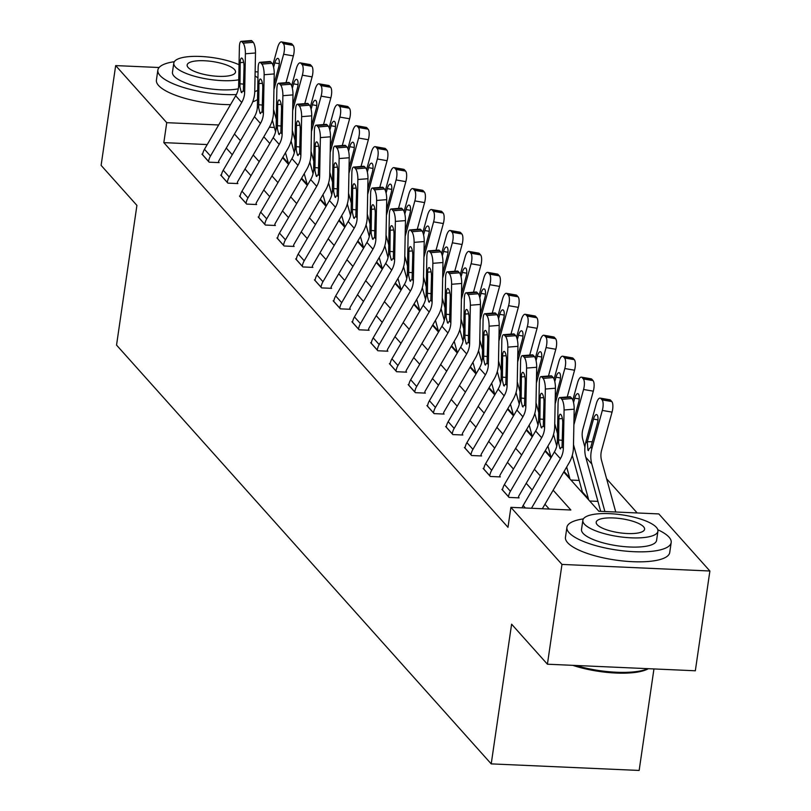 <?xml version="1.0" encoding="UTF-8"?>
<svg xmlns="http://www.w3.org/2000/svg" width="811" height="811" viewBox="0 0 811 811"><rect width="100%" height="100%" fill="white"/><g stroke="black" fill="none" stroke-linecap="round" stroke-linejoin="round"><path stroke-width="1.22" d="M653.95 668.943L639.149 770.45L491.223 763.881L116.541 345.091L136.917 205.396L101.111 165.373L115.669 65.59L159.108 67.516M637.193 512.957L606.598 478.754M563.757 472.022L598.853 511.254L658.816 513.921L709.889 571.005L561.972 564.426L510.9 507.351L570.863 510.007L553.153 490.209M561.972 564.426L547.415 664.209L695.331 670.778L709.889 571.005M570.944 480.061L579.186 480.426M589.688 501.005L597.94 501.38M207.231 144.561L163.822 142.624L507.99 527.302L510.9 507.351M549.24 509.055L544.951 504.26M532.198 489.996L526.207 483.305M513.454 469.042L507.463 462.351M494.71 448.098L488.709 441.397M475.956 427.144L469.964 420.443M457.211 406.189L451.22 399.488M438.467 385.235L432.476 378.534M419.723 364.281L413.732 357.58M400.979 343.327L394.977 336.636M382.224 322.373L376.233 315.682M363.48 301.428L357.489 294.728M344.736 280.474L338.745 273.773M325.992 259.52L320 252.819M307.247 238.566L301.246 231.865M288.493 217.612L282.502 210.911M269.749 196.657L263.757 189.956M251.004 175.703L245.013 169.012M232.26 154.749L226.269 148.058M202.649 154.151L201.939 154.12L209.157 162.18L219.152 162.626L218.544 161.957M221.393 175.105L220.693 175.075L227.901 183.134L237.897 183.58L237.288 182.911M240.137 196.059L239.438 196.029L246.645 204.088L256.641 204.534L256.043 203.865M258.891 217.013L258.182 216.983L265.39 225.042L275.385 225.488L274.787 224.819M277.636 237.968L276.926 237.937L284.134 245.997L294.129 246.443L293.531 245.763M296.38 258.922L295.67 258.891L302.888 266.951L312.884 267.387L312.276 266.718M315.124 279.876L314.425 279.846L321.632 287.905L331.628 288.341L331.02 287.672M333.868 300.83L333.169 300.79L340.377 308.849L350.372 309.295L349.774 308.626M352.623 321.774L351.913 321.744L359.121 329.803L369.117 330.249L368.518 329.58M371.367 342.729L370.657 342.698L377.865 350.757L387.861 351.204L387.263 350.534M390.111 363.683L389.402 363.652L396.62 371.712L406.615 372.158L406.007 371.489M408.856 384.637L408.156 384.607L415.364 392.666L425.359 393.112L424.751 392.433M427.6 405.591L426.9 405.561L434.108 413.62L444.104 414.066L443.505 413.387M446.354 426.545L445.644 426.515L452.852 434.574L462.848 435.01L462.25 434.341M465.098 447.5L464.389 447.469L471.596 455.529L481.592 455.964L480.994 455.295M483.843 468.454L483.133 468.413L490.351 476.473L500.346 476.919L499.738 476.25M502.587 489.398L501.887 489.368L509.095 497.427L519.091 497.873L518.482 497.204M255.13 71.784L258.06 71.915M547.415 664.209L511.609 624.186L491.223 763.881M163.822 142.624L166.742 122.674L115.669 65.59M218.656 124.975L166.742 122.674M540.39 475.956L534.398 469.255M521.645 455.001L515.654 448.301M502.901 434.047L496.91 427.346M484.157 413.093L478.166 406.392M465.413 392.139L459.421 385.438M446.658 371.185L440.667 364.484M427.914 350.23L421.923 343.54M409.17 329.276L403.179 322.585M390.426 308.332L384.434 301.631M371.681 287.378L365.69 280.677M352.927 266.424L346.936 259.723M334.183 245.469L328.191 238.769M315.438 224.515L309.447 217.814M296.694 203.561L290.703 196.87M277.95 182.607L271.959 175.916M259.196 161.653L253.204 154.962M240.451 140.709L234.46 134.008M263.818 136.775L269.81 143.476M282.563 157.729L288.554 164.43A4.217 3.812 138.2 0 0 288.432 163.406L285.482 152.721M301.307 178.684L307.298 185.384A4.217 3.812 138.2 0 0 307.176 184.361L304.237 173.676M320.051 199.638L326.042 206.339M338.795 220.592L344.797 227.293A4.217 3.812 138.2 0 0 344.665 226.269L341.725 215.574M357.55 241.546L363.541 248.237A4.217 3.812 138.2 0 0 363.409 247.213L360.469 236.528M376.294 262.5L382.285 269.191A4.217 3.812 138.2 0 0 382.163 268.167L379.213 257.482M395.038 283.445L401.029 290.145A4.217 3.812 138.2 0 0 400.908 289.121L397.968 278.437M413.782 304.399L419.774 311.1M432.527 325.353L438.528 332.054A4.217 3.812 138.2 0 0 438.396 331.03L435.456 320.345M451.281 346.307L457.272 353.008M470.025 367.261L476.016 373.962M488.769 388.216L494.761 394.916A4.217 3.812 138.2 0 0 494.639 393.882L491.699 383.197M507.514 409.17L513.505 415.861A4.217 3.812 138.2 0 0 513.383 414.837L510.443 404.152M526.258 430.124L532.259 436.815A4.217 3.812 138.2 0 0 532.128 435.791L529.188 425.106M545.012 451.068L551.004 457.769A4.217 3.812 138.2 0 0 550.882 456.745L547.932 446.06M274.371 127.459L269.384 127.236M202.547 154.8L202.557 154.719A14.75 13.331 -41.8 0 1 204.473 149.295L235.697 95.769A21.076 19.048 138.2 0 0 238.647 85.51L239.387 47.079A8.434 2.321 -94.6 0 1 241.11 41.361A8.434 2.321 -94.6 0 1 241.942 41.797L243.148 43.145L253.245 42.334L252.039 40.986L241.942 41.797M218.453 162.595L218.554 161.876A4.217 3.812 -41.8 0 1 219.102 160.325L250.335 106.799A31.609 28.578 138.2 0 0 254.755 91.42L255.495 52.979L245.398 53.79A8.434 2.321 -94.6 0 0 243.148 43.145M208.549 161.511L208.569 161.43A14.75 13.331 -41.8 0 1 210.485 156.006L241.708 102.48A21.076 19.048 138.2 0 0 244.658 92.231L245.398 53.79M253.245 42.334A8.434 2.321 85.4 0 1 255.495 52.979M241.11 41.361L251.217 40.55A8.434 2.321 85.4 0 1 252.039 40.986M239.944 86.959L240.188 62.619A6.741 1.855 85.4 0 1 241.577 58.047A6.741 1.855 85.4 0 1 242.236 58.402A6.741 1.855 85.4 0 1 244.04 66.918L243.361 90.781L241.283 92.353L239.944 86.959L238.647 85.51M241.891 92.697L241.283 92.353M286.03 82.671L293.359 55.918L283.627 54.236A8.434 2.93 -80.1 0 0 283.384 43.672L293.116 45.365A8.434 2.93 99.9 0 1 293.359 55.918M273.936 89.605L283.627 54.236M276.298 119.349L273.56 109.404M275.568 131.808L272.344 120.099M272.871 64.85L277.626 47.514A8.434 2.93 -80.1 0 1 281.468 41.898L291.2 43.591A8.434 2.93 99.9 0 1 291.919 44.017L293.116 45.365M291.919 44.017L282.177 42.324L283.384 43.672M282.177 42.324A8.434 2.93 -80.1 0 0 281.468 41.898M279.278 63.674L274.817 62.903L273.601 67.333M274.817 62.903A6.741 2.342 99.9 0 1 277.899 58.402A6.741 2.342 99.9 0 1 278.467 58.747A6.741 2.342 99.9 0 1 278.66 67.201L274.047 84.06M257.939 78.018A52.685 15.287 8.3 0 0 255.049 75.94M174.324 61.697A52.685 15.287 8.3 0 0 157.861 70.111A52.685 15.287 8.3 0 0 160.031 75.504A52.685 15.287 8.3 0 0 236.356 94.563M157.861 70.111L156.411 80.096A52.685 15.287 8.3 0 0 158.571 85.479A52.685 15.287 8.3 0 0 230.527 104.629M238.312 88.804A37.935 11.009 -171.7 0 1 202.071 87.527A37.935 11.009 -171.7 0 1 174.02 76.122A37.935 11.009 -171.7 0 1 172.459 72.24L173.797 63.065A37.935 11.009 8.3 0 0 175.358 66.938A37.935 11.009 8.3 0 0 202.76 78.221A37.935 11.009 8.3 0 0 238.758 79.792M239.042 64.728A37.935 11.009 8.3 0 0 198.472 56.385A37.935 11.009 8.3 0 0 173.797 63.065M188.152 67.506A24.452 7.096 8.3 0 0 214.347 76.052A24.452 7.096 8.3 0 0 235.525 72.067A24.452 7.096 8.3 0 0 234.521 69.574A24.452 7.096 8.3 0 0 208.326 61.028A24.452 7.096 8.3 0 0 187.148 65.012A24.452 7.096 8.3 0 0 188.152 67.506M252.718 101.811A52.685 15.287 8.3 0 0 257.523 99.55M254.745 91.633A52.685 15.287 8.3 0 0 257.705 90.335M583.383 518.898A52.685 15.287 8.3 0 0 566.919 527.312A52.685 15.287 8.3 0 0 569.079 532.705A52.685 15.287 8.3 0 0 625.545 551.105A52.685 15.287 8.3 0 0 671.184 542.529A52.685 15.287 8.3 0 0 669.024 537.146A52.685 15.287 8.3 0 0 657.812 529.755M566.919 527.312L565.46 537.298A52.685 15.287 8.3 0 0 567.619 542.681A52.685 15.287 8.3 0 0 624.095 561.09A52.685 15.287 8.3 0 0 669.734 552.504L671.184 542.529M657.924 531.215L656.586 540.4A37.935 11.009 -171.7 0 1 623.73 546.573A37.935 11.009 -171.7 0 1 583.068 533.324A37.935 11.009 -171.7 0 1 581.517 529.451L582.856 520.267A37.935 11.009 8.3 0 0 584.407 524.149A37.935 11.009 8.3 0 0 625.068 537.399A37.935 11.009 8.3 0 0 657.924 531.215A37.935 11.009 8.3 0 0 656.373 527.343A37.935 11.009 8.3 0 0 615.711 514.093A37.935 11.009 8.3 0 0 582.856 520.267M597.2 524.717A24.452 7.096 8.3 0 0 623.406 533.253A24.452 7.096 8.3 0 0 644.583 529.269A24.452 7.096 8.3 0 0 643.579 526.775A24.452 7.096 8.3 0 0 617.374 518.229A24.452 7.096 8.3 0 0 596.197 522.213A24.452 7.096 8.3 0 0 597.2 524.717M575.78 665.466A52.685 15.287 8.3 0 0 647.938 668.68M648.354 668.69A51.417 14.922 -171.7 0 1 572.779 665.334M221.291 175.754L221.302 175.673A14.75 13.331 -41.8 0 1 223.218 170.249L254.451 116.723A21.076 19.048 138.2 0 0 257.391 106.464L258.131 68.033A8.434 2.321 -94.6 0 1 259.865 62.315A8.434 2.321 -94.6 0 1 260.686 62.751L261.892 64.099L271.989 63.288L270.783 61.94L260.686 62.751M237.197 183.55L237.309 182.83A4.217 3.812 -41.8 0 1 237.856 181.279L269.08 127.753A31.609 28.578 138.2 0 0 273.5 112.364L274.24 73.933L264.143 74.744A8.434 2.321 -94.6 0 0 261.892 64.099M227.303 182.465L227.313 182.384A14.75 13.331 -41.8 0 1 229.229 176.96L260.453 123.434A21.076 19.048 138.2 0 0 263.403 113.175L264.143 74.744M271.989 63.288A8.434 2.321 85.4 0 1 274.24 73.933M259.865 62.315L269.962 61.504A8.434 2.321 85.4 0 1 270.783 61.94M258.689 107.914L258.942 83.574A6.741 1.855 85.4 0 1 260.321 79.002A6.741 1.855 85.4 0 1 260.98 79.356A6.741 1.855 85.4 0 1 262.784 87.872L262.105 111.736L260.027 113.307L258.689 107.914L257.391 106.464M260.635 113.652L260.027 113.307M240.036 196.698L240.046 196.627A14.75 13.331 -41.8 0 1 241.962 191.203L273.195 137.667A21.076 19.048 138.2 0 0 276.135 127.418L276.875 88.987A8.434 2.321 -94.6 0 1 278.609 83.269A8.434 2.321 -94.6 0 1 279.43 83.705L280.636 85.043L290.733 84.243L289.537 82.894L279.43 83.705M255.941 204.504L256.053 203.784A4.217 3.812 -41.8 0 1 256.6 202.233L287.824 148.707A31.609 28.578 138.2 0 0 292.244 133.318L292.984 94.887L282.887 95.698A8.434 2.321 -94.6 0 0 280.636 85.043M246.047 203.419L246.057 203.338A14.75 13.331 -41.8 0 1 247.973 197.914L279.207 144.388A21.076 19.048 138.2 0 0 282.147 134.129L282.887 95.698M290.733 84.243A8.434 2.321 85.4 0 1 292.984 94.887M278.609 83.269L288.706 82.458A8.434 2.321 85.4 0 1 289.537 82.894M277.433 128.868L277.686 104.528A6.741 1.855 85.4 0 1 279.065 99.956A6.741 1.855 85.4 0 1 279.734 100.3A6.741 1.855 85.4 0 1 281.529 108.826L280.849 132.69L278.771 134.261L277.433 128.868L276.135 127.418M279.379 134.606L278.771 134.261M304.784 103.626L312.113 76.873L302.371 75.19A8.434 2.93 -80.1 0 0 302.128 64.627L311.86 66.32A8.434 2.93 99.9 0 1 312.113 76.873M292.68 110.56L302.371 75.19M295.042 140.293L292.305 130.358M294.312 152.762L291.088 141.053M291.615 85.804L296.37 68.469A8.434 2.93 -80.1 0 1 300.212 62.852L309.944 64.545A8.434 2.93 99.9 0 1 310.664 64.971L311.86 66.32M310.664 64.971L300.932 63.278L302.128 64.627M300.932 63.278A8.434 2.93 -80.1 0 0 300.212 62.852M298.022 84.628L293.562 83.857L292.345 88.287M293.562 83.857A6.741 2.342 99.9 0 1 296.644 79.356A6.741 2.342 99.9 0 1 297.211 79.701A6.741 2.342 99.9 0 1 297.414 88.156L292.791 105.014M323.528 124.58L330.858 97.827L321.126 96.134A8.434 2.93 -80.1 0 0 320.872 85.581L330.614 87.264A8.434 2.93 99.9 0 1 330.858 97.827M311.434 131.514L321.126 96.134M326.052 206.318A4.217 3.812 138.2 0 0 325.921 205.315L322.981 194.63M313.786 161.247L311.049 151.312M313.056 173.716L309.832 162.007M310.36 106.758L315.114 89.423A8.434 2.93 -80.1 0 1 318.956 83.807L328.688 85.49A8.434 2.93 99.9 0 1 329.408 85.925L330.614 87.264M329.408 85.925L319.676 84.232L320.872 85.581M319.676 84.232A8.434 2.93 -80.1 0 0 318.956 83.807M316.766 105.582L312.316 104.801L311.1 109.242M312.316 104.801A6.741 2.342 99.9 0 1 315.388 100.311A6.741 2.342 99.9 0 1 315.955 100.655A6.741 2.342 99.9 0 1 316.158 109.1L311.536 125.969M258.78 217.652L258.79 217.571A14.75 13.331 -41.8 0 1 260.706 212.147L291.94 158.621A21.076 19.048 138.2 0 0 294.89 148.372L295.62 109.931A8.434 2.321 -94.6 0 1 297.353 104.224A8.434 2.321 -94.6 0 1 298.184 104.66L299.381 105.998L309.478 105.187L308.281 103.849L298.184 104.66M274.696 225.458L274.797 224.738A4.217 3.812 -41.8 0 1 275.345 223.187L306.578 169.661A31.609 28.578 138.2 0 0 310.988 154.272L311.728 115.841L301.631 116.652A8.434 2.321 -94.6 0 0 299.381 105.998M264.791 224.373L264.802 224.292A14.75 13.331 -41.8 0 1 266.718 218.869L297.951 165.343A21.076 19.048 138.2 0 0 300.891 155.083L301.631 116.652M309.478 105.187A8.434 2.321 85.4 0 1 311.728 115.841M297.353 104.224L307.45 103.413A8.434 2.321 85.4 0 1 308.281 103.849M296.177 149.812L296.431 125.482A6.741 1.855 85.4 0 1 297.809 120.91A6.741 1.855 85.4 0 1 298.478 121.255A6.741 1.855 85.4 0 1 300.273 129.78L299.604 153.634L297.515 155.205L296.177 149.812L294.89 148.372M298.124 155.56L297.515 155.205M277.524 238.606L277.544 238.525A14.75 13.331 -41.8 0 1 279.46 233.102L310.684 179.576A21.076 19.048 138.2 0 0 313.634 169.327L314.374 130.885A8.434 2.321 -94.6 0 1 316.097 125.168A8.434 2.321 -94.6 0 1 316.929 125.614L318.125 126.952L328.232 126.141L327.026 124.803L316.929 125.614M293.44 246.412L293.541 245.692A4.217 3.812 -41.8 0 1 294.089 244.141L325.323 190.615A31.609 28.578 138.2 0 0 329.742 175.227L330.482 136.795L320.375 137.606A8.434 2.321 -94.6 0 0 318.125 126.952M283.536 245.327L283.546 245.246A14.75 13.331 -41.8 0 1 285.462 239.823L316.695 186.297A21.076 19.048 138.2 0 0 319.646 176.038L320.375 137.606M328.232 126.141A8.434 2.321 85.4 0 1 330.482 136.795M316.097 125.168L326.194 124.357A8.434 2.321 85.4 0 1 327.026 124.803M314.932 170.766L315.175 146.436A6.741 1.855 85.4 0 1 316.564 141.864A6.741 1.855 85.4 0 1 317.223 142.209A6.741 1.855 85.4 0 1 319.027 150.734L318.348 174.588L316.26 176.159L314.932 170.766L313.634 169.327M316.878 176.514L316.26 176.159M296.279 259.561L296.289 259.479A14.75 13.331 -41.8 0 1 298.205 254.056L329.428 200.53A21.076 19.048 138.2 0 0 332.378 190.271L333.118 151.839A8.434 2.321 -94.6 0 1 334.842 146.122A8.434 2.321 -94.6 0 1 335.673 146.568L336.879 147.906L346.976 147.095L345.77 145.757L335.673 146.568M312.184 267.356L312.286 266.637A4.217 3.812 -41.8 0 1 312.833 265.096L344.067 211.559A31.609 28.578 138.2 0 0 348.487 196.181L349.227 157.75L339.13 158.561A8.434 2.321 -94.6 0 0 336.879 147.906M302.28 266.272L302.3 266.201A14.75 13.331 -41.8 0 1 304.216 260.777L335.44 207.251A21.076 19.048 138.2 0 0 338.39 196.992L339.13 158.561M346.976 147.095A8.434 2.321 85.4 0 1 349.227 157.75M334.842 146.122L344.949 145.311A8.434 2.321 85.4 0 1 345.77 145.757M333.676 191.72L333.919 167.39A6.741 1.855 85.4 0 1 335.308 162.808A6.741 1.855 85.4 0 1 335.967 163.163A6.741 1.855 85.4 0 1 337.771 171.679L337.092 195.542L335.014 197.114L333.676 191.72L332.378 190.271M335.622 197.468L335.014 197.114M342.272 145.524L349.602 118.781L339.87 117.088A8.434 2.93 -80.1 0 0 339.627 106.525L349.359 108.218A8.434 2.93 99.9 0 1 349.602 118.781M330.178 152.468L339.87 117.088M332.53 182.201L329.793 172.256M331.811 194.66L328.587 182.951M329.114 127.712L333.858 110.377A8.434 2.93 -80.1 0 1 337.711 104.761L347.443 106.444A8.434 2.93 99.9 0 1 348.152 106.88L349.359 108.218M348.152 106.88L338.42 105.187L339.627 106.525M338.42 105.187A8.434 2.93 -80.1 0 0 337.711 104.761M335.511 126.536L331.06 125.756L329.844 130.196M331.06 125.756A6.741 2.342 99.9 0 1 334.132 121.265A6.741 2.342 99.9 0 1 334.71 121.609A6.741 2.342 99.9 0 1 334.902 130.054L330.28 146.923M361.017 166.478L368.346 139.735L358.614 138.042A8.434 2.93 -80.1 0 0 358.371 127.479L368.103 129.172A8.434 2.93 99.9 0 1 368.346 139.735M348.923 173.422L358.614 138.042M351.285 203.155L348.537 193.211M350.555 215.614L347.331 203.906M347.858 148.666L352.603 131.331A8.434 2.93 -80.1 0 1 356.455 125.705L366.187 127.398A8.434 2.93 99.9 0 1 366.896 127.834L368.103 129.172M366.896 127.834L357.164 126.141L358.371 127.479M357.164 126.141A8.434 2.93 -80.1 0 0 356.455 125.705M354.265 147.49L349.805 146.71L348.588 151.15M349.805 146.71A6.741 2.342 99.9 0 1 352.876 142.219A6.741 2.342 99.9 0 1 353.454 142.564A6.741 2.342 99.9 0 1 353.647 151.008L349.034 167.877M379.761 187.432L387.09 160.69L377.358 158.997A8.434 2.93 -80.1 0 0 377.115 148.433L386.847 150.126A8.434 2.93 99.9 0 1 387.09 160.69M367.667 194.366L377.358 158.997M370.029 224.11L367.292 214.165M369.299 236.569L366.075 224.86M366.602 169.621L371.357 152.286A8.434 2.93 -80.1 0 1 375.199 146.659L384.931 148.352A8.434 2.93 99.9 0 1 385.651 148.788L386.847 150.126M385.651 148.788L375.909 147.095L377.115 148.433M375.909 147.095A8.434 2.93 -80.1 0 0 375.199 146.659M373.009 168.435L368.549 167.664L367.332 172.094M368.549 167.664A6.741 2.342 99.9 0 1 371.631 163.173A6.741 2.342 99.9 0 1 372.198 163.518A6.741 2.342 99.9 0 1 372.391 171.962L367.778 188.821M398.515 208.386L405.845 181.644L396.103 179.951A8.434 2.93 -80.1 0 0 395.859 169.387L405.591 171.08A8.434 2.93 99.9 0 1 405.845 181.644M386.411 215.32L396.103 179.951M388.773 245.064L386.036 235.119M388.043 257.523L384.82 245.814M385.347 190.575L390.101 173.23A8.434 2.93 -80.1 0 1 393.943 167.613L403.675 169.306A8.434 2.93 99.9 0 1 404.395 169.732L405.591 171.08M404.395 169.732L394.663 168.049L395.859 169.387M394.663 168.049A8.434 2.93 -80.1 0 0 393.943 167.613M391.754 189.389L387.293 188.618L386.077 193.048M387.293 188.618A6.741 2.342 99.9 0 1 390.375 184.117A6.741 2.342 99.9 0 1 390.943 184.462A6.741 2.342 99.9 0 1 391.145 192.917L386.523 209.775M417.26 229.341L424.589 202.598L414.857 200.905A8.434 2.93 -80.1 0 0 414.603 190.342L424.346 192.035A8.434 2.93 99.9 0 1 424.589 202.598M405.165 236.275L414.857 200.905M419.784 311.089A4.217 3.812 138.2 0 0 419.652 310.076L416.712 299.391M407.517 266.018L404.78 256.073M406.787 278.477L403.564 266.768M404.091 211.519L408.845 194.184A8.434 2.93 -80.1 0 1 412.687 188.568L422.419 190.261A8.434 2.93 99.9 0 1 423.139 190.686L424.346 192.035M423.139 190.686L413.407 188.993L414.603 190.342M413.407 188.993A8.434 2.93 -80.1 0 0 412.687 188.568M410.498 210.343L406.047 209.573L404.831 214.003M406.047 209.573A6.741 2.342 99.9 0 1 409.119 205.071A6.741 2.342 99.9 0 1 409.687 205.416A6.741 2.342 99.9 0 1 409.89 213.871L405.267 230.729M436.004 250.295L443.333 223.542L433.601 221.859A8.434 2.93 -80.1 0 0 433.358 211.296L443.09 212.989A8.434 2.93 99.9 0 1 443.333 223.542M423.91 257.229L433.601 221.859M426.262 286.962L423.524 277.027M425.542 299.431L422.318 287.723M422.845 232.473L427.59 215.138A8.434 2.93 -80.1 0 1 431.442 209.522L441.174 211.215A8.434 2.93 99.9 0 1 441.883 211.641L443.09 212.989M441.883 211.641L432.151 209.948L433.358 211.296M432.151 209.948A8.434 2.93 -80.1 0 0 431.442 209.522M429.242 231.297L424.792 230.527L423.575 234.957M424.792 230.527A6.741 2.342 99.9 0 1 427.863 226.026A6.741 2.342 99.9 0 1 428.441 226.37A6.741 2.342 99.9 0 1 428.634 234.825L424.011 251.684M454.748 271.249L462.077 244.496L452.345 242.803A8.434 2.93 -80.1 0 0 452.102 232.25L461.834 233.933A8.434 2.93 99.9 0 1 462.077 244.496M442.654 278.183L452.345 242.803M457.282 352.988A4.217 3.812 138.2 0 0 457.14 351.984L454.201 341.299M445.016 307.916L442.269 297.982M444.286 320.386L441.062 308.677M441.589 253.427L446.334 236.092A8.434 2.93 -80.1 0 1 450.186 230.476L459.918 232.169A8.434 2.93 99.9 0 1 460.628 232.595L461.834 233.933M460.628 232.595L450.896 230.902L452.102 232.25M450.896 230.902A8.434 2.93 -80.1 0 0 450.186 230.476M447.996 252.251L443.536 251.481L442.319 255.911M443.536 251.481A6.741 2.342 99.9 0 1 446.608 246.98A6.741 2.342 99.9 0 1 447.185 247.325A6.741 2.342 99.9 0 1 447.378 255.779L442.765 272.638M473.492 292.203L480.822 265.45L471.09 263.757A8.434 2.93 -80.1 0 0 470.846 253.204L480.578 254.887A8.434 2.93 99.9 0 1 480.822 265.45M461.398 299.137L471.09 263.757M476.027 373.942A4.217 3.812 138.2 0 0 475.895 372.938L472.945 362.243M463.76 328.871L461.023 318.936M463.03 341.34L459.807 329.621M460.334 274.382L465.088 257.046A8.434 2.93 -80.1 0 1 468.93 251.43L478.662 253.113A8.434 2.93 99.9 0 1 479.382 253.549L480.578 254.887M479.382 253.549L469.64 251.856L470.846 253.204M469.64 251.856A8.434 2.93 -80.1 0 0 468.93 251.43M466.741 273.206L462.28 272.425L461.064 276.865M462.28 272.425A6.741 2.342 99.9 0 1 465.362 267.934A6.741 2.342 99.9 0 1 465.93 268.279A6.741 2.342 99.9 0 1 466.122 276.723L461.51 293.592M492.247 313.147L499.576 286.405L489.834 284.712A8.434 2.93 -80.1 0 0 489.591 274.148L499.323 275.841A8.434 2.93 99.9 0 1 499.576 286.405M480.142 320.092L489.834 284.712M482.504 349.825L479.767 339.88M481.775 362.284L478.551 350.575M479.078 295.336L483.832 278.001A8.434 2.93 -80.1 0 1 487.675 272.374L497.407 274.067A8.434 2.93 99.9 0 1 498.126 274.503L499.323 275.841M498.126 274.503L488.394 272.81L489.591 274.148M488.394 272.81A8.434 2.93 -80.1 0 0 487.675 272.374M485.485 294.16L481.024 293.379L479.808 297.819M481.024 293.379A6.741 2.342 99.9 0 1 484.106 288.888A6.741 2.342 99.9 0 1 484.674 289.233A6.741 2.342 99.9 0 1 484.877 297.678L480.254 314.546M510.991 334.102L518.32 307.359L508.588 305.666A8.434 2.93 -80.1 0 0 508.335 295.103L518.077 296.796A8.434 2.93 99.9 0 1 518.32 307.359M498.897 341.036L508.588 305.666M501.249 370.779L498.512 360.834M500.519 383.238L497.295 371.529M497.822 316.29L502.577 298.955A8.434 2.93 -80.1 0 1 506.419 293.329L516.161 295.022A8.434 2.93 99.9 0 1 516.871 295.457L518.077 296.796M516.871 295.457L507.139 293.764L508.335 295.103M507.139 293.764A8.434 2.93 -80.1 0 0 506.419 293.329M504.229 315.114L499.779 314.333L498.562 318.774M499.779 314.333A6.741 2.342 99.9 0 1 502.85 309.843A6.741 2.342 99.9 0 1 503.418 310.187A6.741 2.342 99.9 0 1 503.621 318.632L498.998 335.49M529.735 355.056L537.064 328.313L527.332 326.62A8.434 2.93 -80.1 0 0 527.089 316.057L536.821 317.75A8.434 2.93 99.9 0 1 537.064 328.313M517.641 361.99L527.332 326.62M519.993 391.733L517.256 381.788M519.273 404.192L516.049 392.483M516.577 337.244L521.321 319.899A8.434 2.93 -80.1 0 1 525.173 314.283L534.905 315.976A8.434 2.93 99.9 0 1 535.615 316.402L536.821 317.75M535.615 316.402L525.883 314.719L527.089 316.057M525.883 314.719A8.434 2.93 -80.1 0 0 525.173 314.283M522.973 336.058L518.523 335.288L517.306 339.718M518.523 335.288A6.741 2.342 99.9 0 1 521.595 330.797A6.741 2.342 99.9 0 1 522.172 331.141A6.741 2.342 99.9 0 1 522.365 339.586L517.742 356.445M548.479 376.01L555.809 349.267L546.077 347.574A8.434 2.93 -80.1 0 0 545.833 337.011L555.565 338.704A8.434 2.93 99.9 0 1 555.809 349.267M536.385 382.944L546.077 347.574M538.747 412.687L536 402.743M538.017 425.146L534.794 413.438M535.321 358.198L540.065 340.853A8.434 2.93 -80.1 0 1 543.917 335.237L553.649 336.93A8.434 2.93 99.9 0 1 554.359 337.356L555.565 338.704M554.359 337.356L544.627 335.673L545.833 337.011M544.627 335.673A8.434 2.93 -80.1 0 0 543.917 335.237M541.728 357.012L537.267 356.242L536.051 360.672M537.267 356.242A6.741 2.342 99.9 0 1 540.339 351.741A6.741 2.342 99.9 0 1 540.917 352.086A6.741 2.342 99.9 0 1 541.109 360.54L536.497 377.399M567.224 396.964L574.553 370.221L564.821 368.529A8.434 2.93 -80.1 0 0 564.578 357.965L574.31 359.658A8.434 2.93 99.9 0 1 574.553 370.221M555.13 403.898L564.821 368.529M569.758 478.733A4.217 3.812 138.2 0 0 569.626 477.699L566.676 467.014M557.492 433.642L554.754 423.697M556.762 446.101L553.538 434.392M554.065 379.142L558.82 361.807A8.434 2.93 -80.1 0 1 562.662 356.191L572.394 357.884A8.434 2.93 99.9 0 1 573.113 358.31L574.31 359.658M573.113 358.31L563.371 356.617L564.578 357.965M563.371 356.617A8.434 2.93 -80.1 0 0 562.662 356.191M560.472 377.967L556.011 377.196L554.795 381.626M556.011 377.196A6.741 2.342 99.9 0 1 559.093 372.695A6.741 2.342 99.9 0 1 559.661 373.04A6.741 2.342 99.9 0 1 559.854 381.494L555.241 398.353M584.913 447.145L582.825 439.562A21.076 19.048 -41.8 0 1 582.886 429.171L593.307 391.166L583.565 389.483A8.434 2.93 -80.1 0 0 583.322 378.919L593.054 380.612A8.434 2.93 99.9 0 1 593.307 391.166M573.874 424.852L583.565 389.483M588.502 499.688A4.217 3.812 138.2 0 0 588.37 498.653L573.499 444.651M582.491 492.966A4.217 3.812 138.2 0 0 582.359 491.932L572.282 455.346M572.809 400.097L577.564 382.762A8.434 2.93 -80.1 0 1 581.406 377.145L591.138 378.838A8.434 2.93 99.9 0 1 591.858 379.264L593.054 380.612M591.858 379.264L582.126 377.571L583.322 378.919M582.126 377.571A8.434 2.93 -80.1 0 0 581.406 377.145M579.216 398.921L574.756 398.15L573.539 402.58M574.756 398.15A6.741 2.342 99.9 0 1 577.837 393.649A6.741 2.342 99.9 0 1 578.405 393.994A6.741 2.342 99.9 0 1 578.608 402.449L573.985 419.307M315.023 280.515L315.033 280.434A14.75 13.331 -41.8 0 1 316.949 275.01L348.183 221.484A21.076 19.048 138.2 0 0 351.122 211.225L351.862 172.794A8.434 2.321 -94.6 0 1 353.596 167.076A8.434 2.321 -94.6 0 1 354.417 167.512L355.623 168.86L365.72 168.049L364.514 166.701L354.417 167.512M330.929 288.31L331.04 287.591A4.217 3.812 -41.8 0 1 331.587 286.04L362.811 232.514A31.609 28.578 138.2 0 0 367.231 217.135L367.971 178.704L357.874 179.515A8.434 2.321 -94.6 0 0 355.623 168.86M321.034 287.226L321.044 287.145A14.75 13.331 -41.8 0 1 322.96 281.731L354.184 228.195A21.076 19.048 138.2 0 0 357.134 217.946L357.874 179.515M365.72 168.049A8.434 2.321 85.4 0 1 367.971 178.704M353.596 167.076L363.693 166.265A8.434 2.321 85.4 0 1 364.514 166.701M352.42 212.675L352.673 188.334A6.741 1.855 85.4 0 1 354.052 183.762A6.741 1.855 85.4 0 1 354.711 184.117A6.741 1.855 85.4 0 1 356.516 192.633L355.836 216.496L353.758 218.068L352.42 212.675L351.122 211.225M354.366 218.412L353.758 218.068M333.767 301.469L333.777 301.388A14.75 13.331 -41.8 0 1 335.693 295.964L366.927 242.438A21.076 19.048 138.2 0 0 369.867 232.179L370.607 193.748A8.434 2.321 -94.6 0 1 372.34 188.03A8.434 2.321 -94.6 0 1 373.161 188.466L374.368 189.815L384.465 189.004L383.268 187.655L373.161 188.466M349.673 309.265L349.784 308.545A4.217 3.812 -41.8 0 1 350.332 306.994L381.555 253.468A31.609 28.578 138.2 0 0 385.975 238.089L386.715 199.648L376.618 200.459A8.434 2.321 -94.6 0 0 374.368 189.815M339.779 308.18L339.789 308.099A14.75 13.331 -41.8 0 1 341.705 302.675L372.938 249.149A21.076 19.048 138.2 0 0 375.878 238.9L376.618 200.459M384.465 189.004A8.434 2.321 85.4 0 1 386.715 199.648M372.34 188.03L382.437 187.219A8.434 2.321 85.4 0 1 383.268 187.655M371.164 233.629L371.418 209.289A6.741 1.855 85.4 0 1 372.796 204.717A6.741 1.855 85.4 0 1 373.465 205.071A6.741 1.855 85.4 0 1 375.26 213.587L374.581 237.451L372.502 239.022L371.164 233.629L369.867 232.179M373.111 239.367L372.502 239.022M352.511 322.423L352.521 322.342A14.75 13.331 -41.8 0 1 354.448 316.919L385.671 263.393A21.076 19.048 138.2 0 0 388.621 253.133L389.351 214.702A8.434 2.321 -94.6 0 1 391.084 208.985A8.434 2.321 -94.6 0 1 391.916 209.42L393.112 210.769L403.209 209.958L402.013 208.609L391.916 209.42M368.427 330.219L368.529 329.499A4.217 3.812 -41.8 0 1 369.076 327.948L400.31 274.422A31.609 28.578 138.2 0 0 404.719 259.044L405.459 220.602L395.362 221.413A8.434 2.321 -94.6 0 0 393.112 210.769M358.523 329.134L358.533 329.053A14.75 13.331 -41.8 0 1 360.449 323.63L391.683 270.104A21.076 19.048 138.2 0 0 394.622 259.844L395.362 221.413M403.209 209.958A8.434 2.321 85.4 0 1 405.459 220.602M391.084 208.985L401.181 208.174A8.434 2.321 85.4 0 1 402.013 208.609M389.909 254.583L390.162 230.243A6.741 1.855 85.4 0 1 391.541 225.671A6.741 1.855 85.4 0 1 392.21 226.026A6.741 1.855 85.4 0 1 394.004 234.541L393.335 258.405L391.247 259.976L389.909 254.583L388.621 253.133M391.855 260.321L391.247 259.976M371.256 343.367L371.276 343.296A14.75 13.331 -41.8 0 1 373.192 337.873L404.415 284.347A21.076 19.048 138.2 0 0 407.365 274.088L408.105 235.656A8.434 2.321 -94.6 0 1 409.829 229.939A8.434 2.321 -94.6 0 1 410.66 230.375L411.856 231.723L421.963 230.912L420.757 229.564L410.66 230.375M387.171 351.173L387.273 350.453A4.217 3.812 -41.8 0 1 387.82 348.902L419.054 295.376A31.609 28.578 138.2 0 0 423.474 279.988L424.214 241.556L414.107 242.367A8.434 2.321 -94.6 0 0 411.856 231.723M377.267 350.088L377.277 350.007A14.75 13.331 -41.8 0 1 379.193 344.584L410.427 291.058A21.076 19.048 138.2 0 0 413.377 280.799L414.107 242.367M421.963 230.912A8.434 2.321 85.4 0 1 424.214 241.556M409.829 229.939L419.926 229.128A8.434 2.321 85.4 0 1 420.757 229.564M408.663 275.537L408.906 251.197A6.741 1.855 85.4 0 1 410.295 246.625A6.741 1.855 85.4 0 1 410.954 246.97A6.741 1.855 85.4 0 1 412.758 255.495L412.079 279.359L409.991 280.93L408.663 275.537L407.365 274.088M410.609 281.275L409.991 280.93M390.01 364.321L390.02 364.24A14.75 13.331 -41.8 0 1 391.936 358.827L423.16 305.291A21.076 19.048 138.2 0 0 426.11 295.042L426.85 256.611A8.434 2.321 -94.6 0 1 428.573 250.893A8.434 2.321 -94.6 0 1 429.404 251.329L430.611 252.667L440.708 251.856L439.501 250.518L429.404 251.329M405.916 372.127L406.017 371.408A4.217 3.812 -41.8 0 1 406.564 369.857L437.798 316.331A31.609 28.578 138.2 0 0 442.218 300.942L442.958 262.511L432.861 263.322A8.434 2.321 -94.6 0 0 430.611 252.667M396.011 371.043L396.032 370.962A14.75 13.331 -41.8 0 1 397.948 365.538L429.171 312.012A21.076 19.048 138.2 0 0 432.121 301.753L432.861 263.322M440.708 251.856A8.434 2.321 85.4 0 1 442.958 262.511M428.573 250.893L438.68 250.082A8.434 2.321 85.4 0 1 439.501 250.518M427.407 296.481L427.65 272.151A6.741 1.855 85.4 0 1 429.039 267.579A6.741 1.855 85.4 0 1 429.698 267.924A6.741 1.855 85.4 0 1 431.503 276.45L430.823 300.313L428.745 301.874L427.407 296.481L426.11 295.042M429.354 302.229L428.745 301.874M408.754 385.276L408.764 385.195A14.75 13.331 -41.8 0 1 410.68 379.771L441.914 326.245A21.076 19.048 138.2 0 0 444.854 315.996L445.594 277.555A8.434 2.321 -94.6 0 1 447.327 271.837A8.434 2.321 -94.6 0 1 448.148 272.283L449.355 273.621L459.452 272.81L458.245 271.472L448.148 272.283M424.66 393.082L424.771 392.362A4.217 3.812 -41.8 0 1 425.319 390.811L456.542 337.285A31.609 28.578 138.2 0 0 460.962 321.896L461.702 283.465L451.605 284.276A8.434 2.321 -94.6 0 0 449.355 273.621M414.766 391.997L414.776 391.916A14.75 13.331 -41.8 0 1 416.692 386.492L447.915 332.966A21.076 19.048 138.2 0 0 450.865 322.707L451.605 284.276M459.452 272.81A8.434 2.321 85.4 0 1 461.702 283.465M447.327 271.837L457.424 271.036A8.434 2.321 85.4 0 1 458.245 271.472M446.151 317.436L446.405 293.106A6.741 1.855 85.4 0 1 447.784 288.534A6.741 1.855 85.4 0 1 448.442 288.878A6.741 1.855 85.4 0 1 450.247 297.404L449.568 321.257L447.49 322.829L446.151 317.436L444.854 315.996M448.098 323.183L447.49 322.829M427.498 406.23L427.509 406.149A14.75 13.331 -41.8 0 1 429.424 400.725L460.658 347.199A21.076 19.048 138.2 0 0 463.598 336.95L464.338 298.509A8.434 2.321 -94.6 0 1 466.072 292.791A8.434 2.321 -94.6 0 1 466.893 293.237L468.099 294.575L478.196 293.764L477 292.426L466.893 293.237M443.404 414.036L443.516 413.306A4.217 3.812 -41.8 0 1 444.063 411.765L475.287 358.239A31.609 28.578 138.2 0 0 479.706 342.85L480.447 304.419L470.35 305.23A8.434 2.321 -94.6 0 0 468.099 294.575M433.51 412.951L433.52 412.87A14.75 13.331 -41.8 0 1 435.436 407.446L466.67 353.92A21.076 19.048 138.2 0 0 469.61 343.661L470.35 305.23M478.196 293.764A8.434 2.321 85.4 0 1 480.447 304.419M466.072 292.791L476.169 291.98A8.434 2.321 85.4 0 1 477 292.426M464.896 338.39L465.149 314.06A6.741 1.855 85.4 0 1 466.528 309.478A6.741 1.855 85.4 0 1 467.197 309.832A6.741 1.855 85.4 0 1 468.991 318.358L468.312 342.212L466.234 343.783L464.896 338.39L463.598 336.95M466.842 344.138L466.234 343.783M446.243 427.184L446.253 427.103A14.75 13.331 -41.8 0 1 448.179 421.679L479.402 368.153A21.076 19.048 138.2 0 0 482.352 357.894L483.092 319.463A8.434 2.321 -94.6 0 1 484.816 313.745A8.434 2.321 -94.6 0 1 485.647 314.192L486.843 315.53L496.94 314.719L495.744 313.381L485.647 314.192M462.158 434.98L462.26 434.26A4.217 3.812 -41.8 0 1 462.807 432.709L494.041 379.183A31.609 28.578 138.2 0 0 498.451 363.804L499.191 325.373L489.094 326.184A8.434 2.321 -94.6 0 0 486.843 315.53M452.254 433.895L452.264 433.824A14.75 13.331 -41.8 0 1 454.18 428.401L485.414 374.864A21.076 19.048 138.2 0 0 488.354 364.615L489.094 326.184M496.94 314.719A8.434 2.321 85.4 0 1 499.191 325.373M484.816 313.745L494.913 312.934A8.434 2.321 85.4 0 1 495.744 313.381M483.64 359.344L483.893 335.004A6.741 1.855 85.4 0 1 485.272 330.432A6.741 1.855 85.4 0 1 485.941 330.787A6.741 1.855 85.4 0 1 487.735 339.302L487.066 363.166L484.978 364.737L483.64 359.344L482.352 357.894M485.596 365.082L484.978 364.737M464.987 448.138L465.007 448.057A14.75 13.331 -41.8 0 1 466.923 442.634L498.147 389.108A21.076 19.048 138.2 0 0 501.097 378.849L501.837 340.417A8.434 2.321 -94.6 0 1 503.56 334.7A8.434 2.321 -94.6 0 1 504.391 335.136L505.588 336.484L515.695 335.673L514.488 334.325L504.391 335.136M480.903 455.934L481.004 455.214A4.217 3.812 -41.8 0 1 481.552 453.663L512.785 400.137A31.609 28.578 138.2 0 0 517.205 384.759L517.945 346.327L507.838 347.128A8.434 2.321 -94.6 0 0 505.588 336.484M470.998 454.849L471.009 454.768A14.75 13.331 -41.8 0 1 472.925 449.345L504.158 395.819A21.076 19.048 138.2 0 0 507.108 385.57L507.838 347.128M515.695 335.673A8.434 2.321 85.4 0 1 517.945 346.327M503.56 334.7L513.657 333.889A8.434 2.321 85.4 0 1 514.488 334.325M502.394 380.298L502.638 355.958A6.741 1.855 85.4 0 1 504.026 351.386A6.741 1.855 85.4 0 1 504.685 351.741A6.741 1.855 85.4 0 1 506.49 360.256L505.811 384.12L503.722 385.691L502.394 380.298L501.097 378.849M504.341 386.036L503.722 385.691M483.741 469.093L483.751 469.011A14.75 13.331 -41.8 0 1 485.667 463.588L516.891 410.062A21.076 19.048 138.2 0 0 519.841 399.803L520.581 361.371A8.434 2.321 -94.6 0 1 522.304 355.654A8.434 2.321 -94.6 0 1 523.136 356.09L524.342 357.438L534.439 356.627L533.232 355.279L523.136 356.09M499.647 476.888L499.748 476.169A4.217 3.812 -41.8 0 1 500.296 474.617L531.529 421.091A31.609 28.578 138.2 0 0 535.949 405.713L536.689 367.271L526.592 368.082A8.434 2.321 -94.6 0 0 524.342 357.438M489.743 475.804L489.763 475.722A14.75 13.331 -41.8 0 1 491.679 470.299L522.902 416.773A21.076 19.048 138.2 0 0 525.852 406.524L526.592 368.082M534.439 356.627A8.434 2.321 85.4 0 1 536.689 367.271M522.304 355.654L532.411 354.843A8.434 2.321 85.4 0 1 533.232 355.279M521.138 401.252L521.382 376.912A6.741 1.855 85.4 0 1 522.771 372.34A6.741 1.855 85.4 0 1 523.43 372.695A6.741 1.855 85.4 0 1 525.234 381.211L524.555 405.074L522.477 406.646L521.138 401.252L519.841 399.803M523.085 406.99L522.477 406.646M502.485 490.047L502.496 489.966A14.75 13.331 -41.8 0 1 504.412 484.542L535.645 431.016A21.076 19.048 138.2 0 0 538.585 420.757L539.325 382.326A8.434 2.321 -94.6 0 1 541.059 376.608A8.434 2.321 -94.6 0 1 541.88 377.044L543.086 378.392L553.183 377.581L551.977 376.233L541.88 377.044M518.391 497.842L518.503 497.123A4.217 3.812 -41.8 0 1 519.05 495.572L550.274 442.046A31.609 28.578 138.2 0 0 554.694 426.667L555.434 388.226L545.337 389.037A8.434 2.321 -94.6 0 0 543.086 378.392M508.497 496.758L508.507 496.677A14.75 13.331 -41.8 0 1 510.423 491.253L541.647 437.727A21.076 19.048 138.2 0 0 544.597 427.468L545.337 389.037M553.183 377.581A8.434 2.321 85.4 0 1 555.434 388.226M541.059 376.608L551.156 375.797A8.434 2.321 85.4 0 1 551.977 376.233M539.883 422.207L540.136 397.866A6.741 1.855 85.4 0 1 541.515 393.294A6.741 1.855 85.4 0 1 542.174 393.649A6.741 1.855 85.4 0 1 543.978 402.165L543.299 426.028L541.221 427.6L539.883 422.207L538.585 420.757M541.829 427.944L541.221 427.6M522.041 507.838A14.75 13.331 -41.8 0 1 523.156 505.496L554.389 451.96A21.076 19.048 138.2 0 0 557.329 441.711L558.069 403.28A8.434 2.321 -94.6 0 1 559.803 397.562A8.434 2.321 -94.6 0 1 560.624 397.998L561.83 399.336L571.927 398.536L570.731 397.187L560.624 397.998M542.336 508.74L569.018 463A31.609 28.578 138.2 0 0 573.438 447.611L574.178 409.18L564.081 409.991A8.434 2.321 -94.6 0 0 561.83 399.336M531.469 508.264L560.401 458.681A21.076 19.048 138.2 0 0 563.341 448.422L564.081 409.991M571.927 398.536A8.434 2.321 85.4 0 1 574.178 409.18M559.803 397.562L569.9 396.751A8.434 2.321 85.4 0 1 570.731 397.187M558.627 443.161L558.88 418.821A6.741 1.855 85.4 0 1 560.259 414.249A6.741 1.855 85.4 0 1 560.928 414.593A6.741 1.855 85.4 0 1 562.722 423.119L562.043 446.983L559.965 448.554L558.627 443.161L557.329 441.711M560.573 448.899L559.965 448.554M615.752 512.005L601.569 460.506A21.076 19.048 -41.8 0 1 601.64 450.125L612.052 412.12L602.32 410.427A8.434 2.93 -80.1 0 0 602.066 399.874L611.808 401.557A8.434 2.93 99.9 0 1 612.052 412.12M604.894 511.518L591.807 464.014A31.609 28.578 -41.8 0 1 591.908 448.432L602.32 410.427M600.677 511.335L585.795 457.292A31.609 28.578 -41.8 0 1 585.897 441.721L596.308 403.716A8.434 2.93 -80.1 0 1 600.15 398.1L609.892 399.782A8.434 2.93 99.9 0 1 610.602 400.218L611.808 401.557M597.96 419.875L593.51 419.094A6.741 2.342 99.9 0 1 596.582 414.603A6.741 2.342 99.9 0 1 597.149 414.948A6.741 2.342 99.9 0 1 597.352 423.393L590.793 447.185L587.934 450.277L587.306 441.742L592.334 441.721M588.583 450.632L587.934 450.277M610.602 400.218L600.87 398.525L602.066 399.874M600.87 398.525A8.434 2.93 -80.1 0 0 600.15 398.1M593.51 419.094L587.306 441.742M208.569 161.43L202.557 154.719M244.658 92.231L243.361 90.781M241.708 102.48L235.697 95.769M210.485 156.006L204.473 149.295M243.665 62.346L240.188 62.619M239.782 83.756L243.706 84.131M282.877 157.192L288.432 163.406M227.313 182.384L221.302 175.673M263.403 113.175L262.105 111.736M260.453 123.434L254.451 116.723M229.229 176.96L223.218 170.249M262.419 83.3L258.942 83.574M258.537 104.71L262.45 105.085M246.057 203.338L240.046 196.627M282.147 134.129L280.849 132.69M279.207 144.388L273.195 137.667M247.973 197.914L241.962 191.203M281.164 104.244L277.686 104.528M277.281 125.664L281.194 126.04M301.621 178.146L307.176 184.361M320.365 199.1L325.921 205.315M264.802 224.292L258.79 217.571M300.891 155.083L299.604 153.634M297.951 165.343L291.94 158.621M266.718 218.869L260.706 212.147M299.908 125.198L296.431 125.482M296.025 146.619L299.948 146.984M283.546 245.246L277.544 238.525M319.646 176.038L318.348 174.588M316.695 186.297L310.684 179.576M285.462 239.823L279.46 233.102M318.652 146.152L315.175 146.436M314.769 167.573L318.693 167.938M302.3 266.201L296.289 259.479M338.39 196.992L337.092 195.542M335.44 207.251L329.428 200.53M304.216 260.777L298.205 254.056M337.396 167.107L333.919 167.39M333.514 188.527L337.437 188.892M339.11 220.055L344.665 226.269M357.864 241.009L363.409 247.213M376.608 261.963L382.163 268.167M395.352 282.917L400.908 289.121M414.097 303.872L419.652 310.076M432.841 324.816L438.396 331.03M451.595 345.77L457.14 351.984M470.339 366.724L475.895 372.938M489.084 387.678L494.639 393.882M507.828 408.632L513.383 414.837M526.572 429.587L532.128 435.791M545.327 450.541L550.882 456.745M564.071 471.485L569.626 477.699M582.359 491.932L588.37 498.653M321.044 287.145L315.033 280.434M357.134 217.946L355.836 216.496M354.184 228.195L348.183 221.484M322.96 281.731L316.949 275.01M356.151 188.061L352.673 188.334M352.268 209.481L356.181 209.846M339.789 308.099L333.777 301.388M375.878 238.9L374.581 237.451M372.938 249.149L366.927 242.438M341.705 302.675L335.693 295.964M374.895 209.015L371.418 209.289M371.012 230.436L374.925 230.8M358.533 329.053L352.521 322.342M394.622 259.844L393.335 258.405M391.683 270.104L385.671 263.393M360.449 323.63L354.448 316.919M393.639 229.969L390.162 230.243M389.756 251.38L393.68 251.755M377.277 350.007L371.276 343.296M413.377 280.799L412.079 279.359M410.427 291.058L404.415 284.347M379.193 344.584L373.192 337.873M412.383 250.913L408.906 251.197M408.501 272.334L412.424 272.709M396.032 370.962L390.02 364.24M432.121 301.753L430.823 300.313M429.171 312.012L423.16 305.291M397.948 365.538L391.936 358.827M431.128 271.867L427.65 272.151M427.245 293.288L431.168 293.653M414.776 391.916L408.764 385.195M450.865 322.707L449.568 321.257M447.915 332.966L441.914 326.245M416.692 386.492L410.68 379.771M449.882 292.822L446.405 293.106M445.999 314.242L449.912 314.607M433.52 412.87L427.509 406.149M469.61 343.661L468.312 342.212M466.67 353.92L460.658 347.199M435.436 407.446L429.424 400.725M468.626 313.776L465.149 314.06M464.744 335.196L468.667 335.561M452.264 433.824L446.253 427.103M488.354 364.615L487.066 363.166M485.414 374.864L479.402 368.153M454.18 428.401L448.179 421.679M487.37 334.73L483.893 335.004M483.488 356.151L487.411 356.516M471.009 454.768L465.007 448.057M507.108 385.57L505.811 384.12M504.158 395.819L498.147 389.108M472.925 449.345L466.923 442.634M506.115 355.684L502.638 355.958M502.232 377.105L506.155 377.47M489.763 475.722L483.751 469.011M525.852 406.524L524.555 405.074M522.902 416.773L516.891 410.062M491.679 470.299L485.667 463.588M524.869 376.639L521.382 376.912M520.976 398.049L524.899 398.424M508.507 496.677L502.496 489.966M544.597 427.468L543.299 426.028M541.647 437.727L535.645 431.016M510.423 491.253L504.412 484.542M543.613 397.593L540.136 397.866M539.731 419.003L543.644 419.378M563.341 448.422L562.043 446.983M560.401 458.681L554.389 451.96M525.396 507.99L523.156 505.496M562.358 418.537L558.88 418.821M558.475 439.957L562.398 440.332M585.897 441.721L587.012 442.968M585.795 457.292L591.807 464.014M590.793 447.185L591.908 448.432"/></g></svg>
